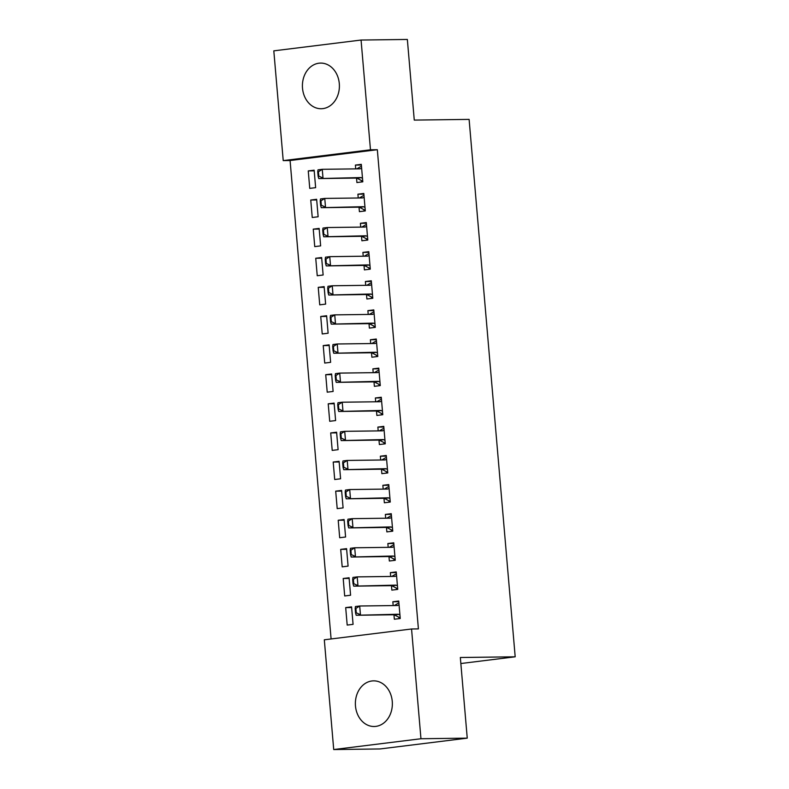 <?xml version="1.0" encoding="UTF-8"?>
<svg xmlns="http://www.w3.org/2000/svg" width="789" height="789" viewBox="0 0 789 789"><rect width="100%" height="100%" fill="white"/><g stroke="black" fill="none" stroke-linecap="round" stroke-linejoin="round"><path stroke-width="1.18" d="M339.3 83.634A22.822 18.492 89.3 0 1 321.202 108.734A22.822 18.492 89.3 0 1 302.512 88.19A22.822 18.492 89.3 0 1 320.62 63.09A22.822 18.492 89.3 0 1 339.3 83.634M392.261 701.401A22.822 18.492 89.3 0 1 374.164 726.501A22.822 18.492 89.3 0 1 355.474 705.958A22.822 18.492 89.3 0 1 373.572 680.858A22.822 18.492 89.3 0 1 392.261 701.401M290.086 160.522L283.221 160.611L273.813 50.851L361.066 40.042L407.351 39.45L414.264 120.096L469.11 119.386L515.187 656.803L460.332 657.503L467.246 738.149L379.992 748.958L333.717 749.55L324.309 639.8L411.552 628.991L418.407 628.902L377.329 149.713L290.086 160.522L331.094 638.952M460.845 663.529L515.187 656.803M312.247 217.498L318.135 216.768L316.645 199.301L310.748 200.031L312.247 217.498M359.025 207.201L359.409 211.659L365.297 210.929L363.808 193.463L357.91 194.193L358.236 197.99M317.237 275.726L323.135 274.996L321.636 257.53L315.738 258.259L317.237 275.726M364.015 265.429L364.4 269.877L370.288 269.148L368.798 251.681L362.901 252.411L363.226 256.218M322.228 333.944L328.125 333.214L326.626 315.748L320.728 316.478L322.228 333.944M369.005 323.648L369.39 328.106L375.288 327.376L373.789 309.909L367.891 310.639L368.216 314.446M327.218 392.172L333.116 391.443L331.617 373.976L325.719 374.706L327.218 392.172M373.996 381.876L374.38 386.334L380.278 385.604L378.779 368.138L372.881 368.867L373.207 372.664M332.208 450.401L338.106 449.671L336.607 432.204L330.709 432.934L332.208 450.401M378.986 440.104L379.371 444.552L385.269 443.822L383.77 426.356L377.872 427.086L378.197 430.893M337.199 508.619L343.097 507.889L341.598 490.423L335.7 491.152L337.199 508.619M383.977 498.323L384.361 502.78L390.259 502.051L388.76 484.584L382.862 485.314L383.188 489.121M342.189 566.847L348.087 566.117L346.588 548.651L340.7 549.381L342.189 566.847M388.977 556.551L389.352 561.009L395.25 560.279L393.75 542.812L387.863 543.542L388.188 547.339M347.19 625.075L353.077 624.346L351.578 606.879L345.69 607.609L347.19 625.075M393.967 614.769L394.342 619.227L400.24 618.497L398.741 601.031L392.853 601.76L393.178 605.567M391.472 585.665L391.847 590.123L397.745 589.383L396.246 571.917L390.358 572.646L390.683 576.453M344.685 595.961L350.582 595.231L349.083 577.765L343.195 578.495L344.685 595.961M386.482 527.437L386.857 531.894L392.754 531.165L391.255 513.698L385.357 514.428L385.693 518.235M339.694 537.733L345.592 537.003L344.093 519.537L338.205 520.267L339.694 537.733M381.481 469.208L381.866 473.666L387.764 472.936L386.265 455.47L380.367 456.2L380.692 460.007M334.704 479.515L340.601 478.785L339.102 461.309L333.205 462.038L334.704 479.515M376.491 410.99L376.876 415.448L382.773 414.718L381.274 397.242L375.377 397.972L375.702 401.779M329.713 421.287L335.611 420.557L334.112 403.09L328.214 403.82L329.713 421.287M371.501 352.762L371.885 357.22L377.783 356.49L376.284 339.023L370.386 339.753L370.712 343.56M324.723 363.058L330.621 362.329L329.121 344.862L323.224 345.592L324.723 363.058M366.51 294.534L366.895 298.992L372.793 298.262L371.294 280.795L365.396 281.525L365.721 285.332M319.732 304.84L325.63 304.11L324.131 286.634L318.233 287.364L319.732 304.84M361.52 236.315L361.904 240.773L367.792 240.043L366.303 222.567L360.405 223.307L360.731 227.104M314.742 246.612L320.64 245.882L319.141 228.415L313.243 229.145L314.742 246.612M356.529 178.087L356.914 182.545L362.802 181.815L361.303 164.349L355.415 165.079L355.74 168.885M309.752 188.384L315.639 187.654L314.15 170.187L308.252 170.917L309.752 188.384M361.066 40.042L370.475 149.802L283.221 160.611M467.246 738.149L420.961 738.741L333.717 749.55M377.329 149.713L370.475 149.802M411.552 628.991L420.961 738.741M398.8 601.682L392.853 601.76M351.638 607.53L345.69 607.609M396.305 572.577L390.358 572.646M349.142 578.416L343.195 578.495M393.81 543.463L387.863 543.542M346.647 549.302L340.7 549.381M391.314 514.349L385.357 514.428M344.152 520.188L338.205 520.267M388.819 485.235L382.862 485.314M341.657 491.083L335.7 491.152M386.324 456.121L380.367 456.2M339.162 461.969L333.205 462.038M383.829 427.017L377.872 427.086M336.666 432.855L330.709 432.934M381.334 397.903L375.377 397.972M334.171 403.741L328.214 403.82M378.838 368.788L372.881 368.867M331.676 374.627L325.719 374.706M376.343 339.674L370.386 339.753M329.181 345.513L323.224 345.592M373.838 310.56L367.891 310.639M326.685 316.409L320.728 316.478M371.343 281.446L365.396 281.525M324.18 287.295L318.233 287.364M368.848 252.342L362.901 252.411M321.685 258.181L315.738 258.259M366.352 223.228L360.405 223.307M319.19 229.066L313.243 229.145M363.857 194.114L357.91 194.193M316.695 199.952L310.748 200.031M361.362 165L355.415 165.079M314.2 170.838L308.252 170.917M400.161 617.57L398.987 617.718L400.171 617.698M398.918 603.013L397.764 603.437M398.948 617.284L394.441 614.907A2.929 1.706 82.9 0 0 393.908 614.769L356.194 615.262L355.553 612.885L356.253 612.797L355.878 608.427L355.178 608.516L355.553 612.885M394.253 605.558L397.321 603.772M355.178 608.516L355.444 606.524L359.695 606.001L397.4 605.518A2.929 1.706 82.9 0 0 397.508 605.508A2.929 1.706 82.9 0 0 397.912 605.37L399.056 604.699M399.944 615.016L398.682 614.375A2.929 1.706 82.9 0 0 398.149 614.246L356.194 615.262M398.445 616.929L398.987 617.718M355.878 608.427L359.695 606.001L360.445 614.73L356.253 612.797M397.666 588.456L396.492 588.604L397.676 588.584M396.423 573.899L395.269 574.333M396.453 588.17L391.946 585.793A2.929 1.706 82.9 0 0 391.413 585.665L353.699 586.148L353.048 583.771L353.758 583.682L353.383 579.313L352.683 579.402L353.048 583.771M391.758 576.443L394.825 574.658M352.683 579.402L352.949 577.41L357.2 576.887L394.904 576.404A2.929 1.706 82.9 0 0 395.013 576.394A2.929 1.706 82.9 0 0 395.417 576.256L396.561 575.595M397.449 585.902L396.186 585.26A2.929 1.706 82.9 0 0 395.654 585.132L353.699 586.148M395.95 587.815L396.492 588.604M353.383 579.313L357.2 576.887L357.94 585.616L353.758 583.682M395.171 559.342L393.997 559.49L395.181 559.47M393.918 544.785L392.774 545.219M393.958 559.056L389.45 556.679A2.929 1.706 82.9 0 0 388.918 556.551L351.204 557.034L350.553 554.657L351.263 554.568L350.888 550.209L350.178 550.288L350.553 554.657M389.263 547.329L392.33 545.554M350.178 550.288L350.454 548.296L354.695 547.773L392.409 547.29A2.929 1.706 82.9 0 0 392.518 547.28A2.929 1.706 82.9 0 0 392.922 547.142L394.066 546.481M394.954 556.787L393.691 556.156A2.929 1.706 82.9 0 0 393.159 556.018L351.204 557.034M393.455 558.701L393.997 559.49M350.888 550.209L354.695 547.773L355.444 556.511L351.263 554.568M392.675 530.228L391.502 530.376L392.685 530.366M391.423 515.671L390.279 516.105M391.462 529.952L386.945 527.565A2.929 1.706 82.9 0 0 386.423 527.437L348.708 527.92L348.057 525.543L348.768 525.464L348.393 521.095L347.683 521.184L348.057 525.543M386.768 518.215L389.835 516.44M347.683 521.184L347.959 519.192L352.2 518.659L389.914 518.176A2.929 1.706 82.9 0 0 390.022 518.166A2.929 1.706 82.9 0 0 390.427 518.028L391.571 517.367M392.458 527.673L391.196 527.042A2.929 1.706 82.9 0 0 390.663 526.914L348.708 527.92M390.959 529.587L391.502 530.376M348.393 521.095L352.2 518.659L352.949 527.397L348.768 525.464M390.18 501.114L389.007 501.262L390.19 501.252M388.928 486.566L387.784 486.991M388.967 500.837L384.45 498.451A2.929 1.706 82.9 0 0 383.927 498.323L346.213 498.806L345.562 496.439L346.272 496.35L345.898 491.981L345.188 492.07L345.562 496.439M384.273 489.101L387.34 487.326M345.188 492.07L345.464 490.077L349.705 489.545L387.419 489.062A2.929 1.706 82.9 0 0 387.527 489.052A2.929 1.706 82.9 0 0 387.932 488.924L389.076 488.253M389.963 498.559L388.701 497.928A2.929 1.706 82.9 0 0 388.168 497.8L346.213 498.806M388.464 500.473L389.007 501.262M345.898 491.981L349.705 489.545L350.454 498.283L346.272 496.35M387.685 472.009L386.511 472.147L387.695 472.138M386.432 457.452L385.288 457.876M386.472 471.723L381.955 469.337A2.929 1.706 82.9 0 0 381.432 469.208L343.718 469.692L343.067 467.325L343.777 467.236L343.402 462.867L342.692 462.956L343.067 467.325M381.777 459.987L384.845 458.212M342.692 462.956L342.968 460.963L347.209 460.441L384.924 459.948A2.929 1.706 82.9 0 0 385.032 459.948A2.929 1.706 82.9 0 0 385.426 459.809L386.58 459.139M387.468 469.455L386.206 468.814A2.929 1.706 82.9 0 0 385.673 468.686L343.718 469.692M385.969 471.358L386.511 472.147M343.402 462.867L347.209 460.441L347.959 469.169L343.777 467.236M385.19 442.895L384.016 443.043L385.2 443.023M383.937 428.338L382.793 428.762M383.977 442.609L379.46 440.232A2.929 1.706 82.9 0 0 378.927 440.094L341.223 440.587L340.572 438.211L341.282 438.122L340.907 433.753L340.197 433.842L340.572 438.211M379.282 430.883L382.349 429.098M340.197 433.842L340.473 431.849L344.714 431.327L382.428 430.843A2.929 1.706 82.9 0 0 382.537 430.833A2.929 1.706 82.9 0 0 382.931 430.695L384.085 430.025M384.973 440.341L383.71 439.7A2.929 1.706 82.9 0 0 383.178 439.572L341.223 440.587M383.474 442.254L384.016 443.043M340.907 433.753L344.714 431.327L345.464 440.055L341.282 438.122M382.695 413.781L381.521 413.929L382.704 413.909M381.442 399.224L380.288 399.658M381.481 413.495L376.964 411.118A2.929 1.706 82.9 0 0 376.432 410.99L338.728 411.473L338.077 409.096L338.787 409.008L338.412 404.639L337.702 404.727L338.077 409.096M376.787 401.769L379.854 399.993M337.702 404.727L337.978 402.735L342.219 402.212L379.933 401.729A2.929 1.706 82.9 0 0 380.042 401.719A2.929 1.706 82.9 0 0 380.436 401.581L381.59 400.92M382.468 411.227L381.215 410.586A2.929 1.706 82.9 0 0 380.683 410.458L338.728 411.473M380.979 413.14L381.521 413.929M338.412 404.639L342.219 402.212L342.968 410.951L338.787 409.008M380.199 384.667L379.026 384.815L380.209 384.795M378.947 370.11L377.793 370.544M378.986 384.391L374.469 382.004A2.929 1.706 82.9 0 0 373.937 381.876L336.232 382.359L335.581 379.982L336.292 379.894L335.917 375.534L335.207 375.623L335.581 379.982M374.292 372.655L377.359 370.879M335.207 375.623L335.483 373.621L339.724 373.098L377.438 372.615A2.929 1.706 82.9 0 0 377.546 372.605A2.929 1.706 82.9 0 0 377.941 372.467L379.095 371.806M379.973 382.113L378.72 381.481A2.929 1.706 82.9 0 0 378.187 381.343L336.232 382.359M378.483 384.026L379.026 384.815M335.917 375.534L339.724 373.098L340.473 381.837L336.292 379.894M377.704 355.553L376.521 355.701L377.714 355.691M376.452 340.996L375.298 341.43M376.491 355.277L371.974 352.89A2.929 1.706 82.9 0 0 371.441 352.762L333.737 353.245L333.086 350.868L333.796 350.789L333.422 346.42L332.711 346.509L333.086 350.868M371.797 343.54L374.864 341.765M332.711 346.509L332.988 344.517L337.228 343.984L374.943 343.501A2.929 1.706 82.9 0 0 375.051 343.491A2.929 1.706 82.9 0 0 375.446 343.363L376.6 342.692M377.477 352.999L376.225 352.367A2.929 1.706 82.9 0 0 375.692 352.239L333.737 353.245M375.988 354.912L376.521 355.701M333.422 346.42L337.228 343.984L337.978 352.722L333.796 350.789M375.199 326.449L374.025 326.587L375.219 326.577M373.956 311.892L372.803 312.316M373.996 326.163L369.479 323.776A2.929 1.706 82.9 0 0 368.946 323.648L331.242 324.131L330.591 321.764L331.301 321.675L330.926 317.306L330.216 317.395L330.591 321.764M369.301 314.426L372.369 312.651M330.216 317.395L330.492 315.403L334.733 314.87L372.447 314.387A2.929 1.706 82.9 0 0 372.556 314.387A2.929 1.706 82.9 0 0 372.95 314.249L374.104 313.578M374.982 323.884L373.72 323.253A2.929 1.706 82.9 0 0 373.197 323.125L331.242 324.131M373.493 325.798L374.025 326.587M330.926 317.306L334.733 314.87L335.483 323.608L331.301 321.675M372.704 297.335L371.53 297.473L372.724 297.463M371.461 282.778L370.307 283.202M371.501 297.049L366.984 294.662A2.929 1.706 82.9 0 0 366.451 294.534L328.737 295.027L328.096 292.65L328.806 292.561L328.431 288.192L327.721 288.281L328.096 292.65M366.796 285.322L369.873 283.537M327.721 288.281L327.997 286.289L332.238 285.766L369.952 285.273A2.929 1.706 82.9 0 0 370.061 285.273A2.929 1.706 82.9 0 0 370.455 285.135L371.609 284.464M372.487 294.78L371.224 294.139A2.929 1.706 82.9 0 0 370.702 294.011L328.737 295.027M370.998 296.684L371.53 297.473M328.431 288.192L332.238 285.766L332.988 294.494L328.806 292.561M370.209 268.221L369.035 268.368L370.228 268.349M368.966 253.663L367.812 254.088M369.005 267.935L364.488 265.558A2.929 1.706 82.9 0 0 363.956 265.42L326.242 265.913L325.601 263.536L326.311 263.447L325.936 259.078L325.226 259.167L325.601 263.536M364.301 256.208L367.368 254.423M325.226 259.167L325.502 257.175L329.743 256.652L367.457 256.169A2.929 1.706 82.9 0 0 367.566 256.159A2.929 1.706 82.9 0 0 367.96 256.021L369.114 255.35M369.992 265.666L368.729 265.025A2.929 1.706 82.9 0 0 368.197 264.897L326.242 265.913M368.502 267.579L369.035 268.368M325.936 259.078L329.743 256.652L330.492 265.38L326.311 263.447M367.713 239.106L366.54 239.254L367.723 239.235M366.471 224.549L365.317 224.983M366.5 238.82L361.993 236.444A2.929 1.706 82.9 0 0 361.461 236.315L323.746 236.799L323.105 234.422L323.806 234.333L323.441 229.974L322.731 230.053L323.105 234.422M361.806 227.094L364.873 225.319M322.731 230.053L322.997 228.06L327.248 227.538L364.952 227.054A2.929 1.706 82.9 0 0 365.07 227.045A2.929 1.706 82.9 0 0 365.465 226.907L366.609 226.246M367.496 236.552L366.234 235.921A2.929 1.706 82.9 0 0 365.702 235.783L323.746 236.799M366.007 238.465L366.54 239.254M323.441 229.974L327.248 227.538L327.997 236.276L323.806 234.333M365.218 209.992L364.045 210.14L365.228 210.121M363.976 195.435L362.822 195.869M364.005 209.716L359.498 207.329A2.929 1.706 82.9 0 0 358.965 207.201L321.251 207.685L320.61 205.308L321.31 205.219L320.936 200.86L320.235 200.948L320.61 205.308M359.311 197.98L362.378 196.205M320.235 200.948L320.502 198.946L324.752 198.424L362.457 197.94A2.929 1.706 82.9 0 0 362.575 197.931A2.929 1.706 82.9 0 0 362.97 197.792L364.114 197.132M365.001 207.438L363.739 206.807A2.929 1.706 82.9 0 0 363.206 206.679L321.251 207.685M363.512 209.351L364.045 210.14M320.936 200.86L324.752 198.424L325.502 207.162L321.31 205.219M362.723 180.878L361.549 181.026L362.733 181.016M361.48 166.321L360.326 166.755M361.51 180.602L357.003 178.215A2.929 1.706 82.9 0 0 356.47 178.087L318.756 178.57L318.115 176.203L318.815 176.115L318.44 171.746L317.74 171.834L318.115 176.203M356.815 168.866L359.883 167.09M317.74 171.834L318.006 169.842L322.257 169.31L359.962 168.826A2.929 1.706 82.9 0 0 360.08 168.816A2.929 1.706 82.9 0 0 360.474 168.688L361.618 168.018M362.506 178.324L361.244 177.693A2.929 1.706 82.9 0 0 360.711 177.564L318.756 178.57M361.017 180.237L361.549 181.026M318.44 171.746L322.257 169.31L323.007 178.048L318.815 176.115M397.912 605.37L396.68 605.518M398.149 614.246L393.908 614.769M398.682 614.375L394.441 614.907M395.417 576.256L394.184 576.414M395.654 585.132L391.413 585.665M396.186 585.26L391.946 585.793M392.922 547.142L391.679 547.3M393.159 556.018L388.918 556.551M393.691 556.156L389.45 556.679M390.427 518.028L389.184 518.186M390.663 526.914L386.423 527.437M391.196 527.042L386.945 527.565M387.932 488.924L386.689 489.072M388.168 497.8L383.927 498.323M388.701 497.928L384.45 498.451M385.426 459.809L384.194 459.957M385.673 468.686L381.432 469.208M386.206 468.814L381.955 469.337M382.931 430.695L381.698 430.853M383.178 439.572L378.927 440.094M383.71 439.7L379.46 440.232M380.436 401.581L379.203 401.739M380.683 410.458L376.432 410.99M381.215 410.586L376.964 411.118M377.941 372.467L376.708 372.625M378.187 381.343L373.937 381.876M378.72 381.481L374.469 382.004M375.446 343.363L374.213 343.511M375.692 352.239L371.441 352.762M376.225 352.367L371.974 352.89M372.95 314.249L371.718 314.397M373.197 323.125L368.946 323.648M373.72 323.253L369.479 323.776M370.455 285.135L369.222 285.283M370.702 294.011L366.451 294.534M371.224 294.139L366.984 294.662M367.96 256.021L366.727 256.178M368.197 264.897L363.956 265.42M368.729 265.025L364.488 265.558M365.465 226.907L364.232 227.064M365.702 235.783L361.461 236.315M366.234 235.921L361.993 236.444M362.97 197.792L361.737 197.95M363.206 206.679L358.965 207.201M363.739 206.807L359.498 207.329M360.474 168.688L359.242 168.836M360.711 177.564L356.47 178.087M361.244 177.693L357.003 178.215"/></g></svg>
